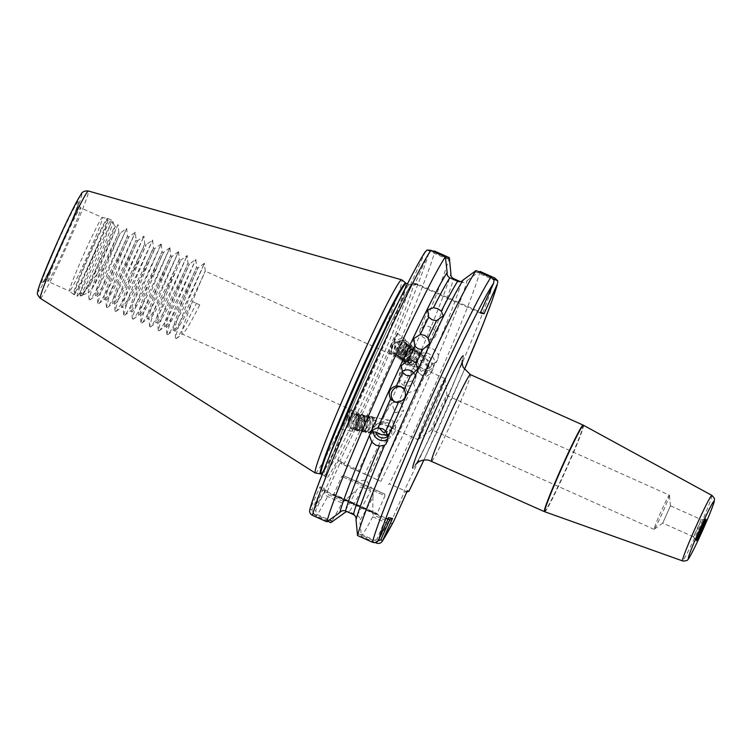 <?xml version="1.0" encoding="UTF-8"?>
<svg xmlns="http://www.w3.org/2000/svg" width="752" height="752" viewBox="0 0 752 752"><rect width="100%" height="100%" fill="white"/><g stroke="black" fill="none" stroke-linecap="round" stroke-linejoin="round"><path stroke-width="0.56" stroke-dasharray="3.76 2.82" d="M416.561 362.737L415.809 363.733L418.714 372.889L422.596 375.972A7.821 4.503 128.4 0 0 431.695 371.667A7.821 4.503 128.4 0 0 432.315 363.714A7.821 4.503 128.4 0 0 426.581 364.513L424.579 361.157C421.731 359.719 419.052 360.246 416.561 362.737M412.557 380.756L404.031 382.928L407.34 393.005L416.147 390.373L412.557 380.756M418.168 363.16L416.006 362.154A9.485 8.864 -148.5 0 0 421.806 370.05A9.485 8.864 -148.5 0 0 433.368 366.844A9.485 8.864 -148.5 0 0 428.762 353.713A9.485 8.864 -148.5 0 0 419.174 354.718L420.988 356.542L426.704 359.268L429.618 368.424L428.866 369.42C426.365 371.911 423.696 372.437 420.838 370.999L418.168 363.16A7.106 6.646 -148.5 0 0 431.093 366.017A7.106 6.646 -148.5 0 0 420.988 356.542M416.006 362.154L416.091 361.327L410.949 364.523L407.424 363.94L406.353 362.417L407.575 355.602L413.027 350.62L416.082 350.836L417.069 351.616L415.546 351.118L416.693 352.03L418.206 352.519L426.055 358.751M460.356 281.643L461.399 282.113C463.627 282.912 465.526 282.414 467.086 280.609A136.864 6.683 -65.9 0 1 438.548 355.057L435.248 350.611L432.043 348.373L427.23 347.509L421.299 350.253L420.199 352.829C419.184 355.884 419.522 358.807 421.223 361.618L425.087 364.701L428.884 365.557L435.342 362.586A136.864 6.683 -65.9 0 1 380.888 481.327L339.96 463.194L358.751 471.231L358.742 470.094L344.266 463.617C341.483 462.226 340.148 461.145 340.261 460.384L338.654 460.036L325.174 490.163C324.159 492.692 324.967 494.816 327.59 496.536L342.057 503.022A150.616 7.36 -65.9 0 1 330.786 522.64M416.091 361.327L417.482 356.476L421.299 350.253A136.864 6.683 -65.9 0 0 450.89 273.352M417.069 351.616L417.886 352.942L417.482 356.476L419.174 354.718M379.158 427.963L378.914 425.256L379.845 422.333L388.417 420.105L391.942 420.97C393.775 423.517 394.048 426.017 392.76 428.48L403.749 410.573L395.223 412.754L391.632 403.138L400.44 400.506L403.749 410.573M387.684 434.759L390.288 432.522L391.219 429.599C391.407 426.074 389.978 423.714 386.942 422.511L378.707 425.453L376.385 424.457A9.485 8.864 31.5 0 1 385.973 423.461A9.485 8.864 31.5 0 1 390.57 436.583A9.485 8.864 31.5 0 1 387.618 439.45M378.707 425.453A7.106 6.646 31.5 0 1 387.853 436.122M376.385 424.457L373.584 428.095L372.907 430.257M370.407 433.199L374.035 426.356L373.424 418.902L371.121 416.834L369.354 417.125L365.416 422.709L365.087 429.994L366.797 431.939L368.207 431.592L371.206 425.82L370.595 418.366L368.283 416.298L366.525 416.589L362.586 422.182L362.248 429.458L363.968 431.404L365.378 431.056L368.367 425.284L367.766 417.83L365.453 415.771L363.695 416.053L359.757 421.646L359.418 428.922L361.139 430.868L362.549 430.52L365.538 424.748L364.936 417.294L362.624 415.236L360.866 415.518L356.927 421.111L356.589 428.386L358.309 430.341L359.719 429.984L362.708 424.213L362.107 416.758L359.794 414.7L358.027 414.982L354.098 420.575L353.76 427.85L355.48 429.806L356.89 429.448L359.879 423.686L359.268 416.223L356.965 414.164L355.198 414.446L351.269 420.039L350.93 427.315L352.65 429.27L354.06 428.922L357.05 423.15L356.401 415.602A7.821 3.882 100.7 0 1 356.57 423.056A7.821 3.882 100.7 0 1 351.522 429.054A7.821 3.882 100.7 0 1 350.188 428.208C347.762 424.194 348.12 419.428 351.25 413.91C353.534 411.955 355.254 412.519 356.401 415.602M412.519 366.083A8.291 7.482 -161.7 0 1 407.866 356.721A8.291 7.482 -161.7 0 1 418.958 352.556A8.291 7.482 -161.7 0 1 423.62 361.919A8.291 7.482 -161.7 0 1 412.519 366.083M425.087 338.372A8.291 6.213 -159 0 1 420.133 329.837A8.291 6.213 -159 0 1 430.661 327.233A8.291 6.213 -159 0 1 435.624 335.768A8.291 6.213 -159 0 1 425.087 338.372M401.577 386.932A8.291 8.281 112.1 0 1 407.17 398.231A8.291 8.281 112.1 0 1 395.402 402.16M414.484 374.064A8.291 8.093 -168.4 0 1 403.88 385.344A8.291 8.093 -168.4 0 1 402.057 371.638M419.362 373.406L421.994 375.295L427.183 372.39L427.879 370.783L426.581 364.513M421.994 375.295A7.821 4.503 128.4 0 0 422.596 375.972M393.23 344.651A9.955 5.734 128.4 0 0 392.441 354.765A9.955 5.734 128.4 0 0 404.021 349.285A9.955 5.734 128.4 0 0 404.811 339.171A9.955 5.734 128.4 0 0 393.23 344.651M391.952 343.636L388.803 351.889L391.228 347.762L397.338 333.239L391.952 343.636M391.942 420.97A7.821 3.882 100.7 0 1 392.835 420.932A7.821 3.882 100.7 0 1 395.336 424.767A7.821 3.882 100.7 0 1 394.988 430.313A7.821 3.882 100.7 0 1 393.663 433.65A7.821 3.882 100.7 0 1 389.94 436.31A7.821 3.882 100.7 0 1 387.355 431.751L386.594 432.015M348.392 419.221A9.955 4.944 100.7 0 1 354.812 411.588A9.955 4.944 100.7 0 1 357.548 423.517A9.955 4.944 100.7 0 1 351.128 431.15A9.955 4.944 100.7 0 1 348.392 419.221M346.691 418.902L349.821 410.648L344.454 421.045L341.314 429.298L346.691 418.902M377.542 514.791L332.572 494.666L377.542 514.791L377.09 513.541L333.822 494.186L377.09 513.541L385.024 495.803L341.784 476.448L385.024 495.803C383.558 492.353 388.417 496.254 376.498 490.229L343.382 475.64L341.756 476.448L333.85 494.186L332.572 494.666M371.892 488.377L356.044 481.28L371.892 488.377L366.102 480.058L356.044 481.28M80.859 292.509L80.887 295.686L79.533 296.203A40.881 1.993 -65.9 0 1 79.449 296.213A40.881 1.993 -65.9 0 1 94.141 258.472A40.881 1.993 -65.9 0 1 112.828 221.586A40.881 1.993 -65.9 0 1 112.922 221.671A40.881 1.993 -65.9 0 1 97.957 259.713A40.881 1.993 -65.9 0 1 79.533 296.203L77.249 296.147A41.717 2.04 114.1 0 0 96.256 258.716A41.717 2.04 114.1 0 0 111.352 220.007A41.717 2.04 114.1 0 0 111.334 220.007A41.717 2.04 114.1 0 0 92.355 257.447A41.717 2.04 114.1 0 0 77.249 296.147A41.717 2.04 114.1 0 0 77.268 296.156L74.081 294.728A41.717 2.04 -65.9 0 1 89.187 256.028A41.717 2.04 -65.9 0 1 108.166 218.588A41.717 2.04 -65.9 0 1 108.185 218.588A41.717 2.04 -65.9 0 1 93.088 257.297A41.717 2.04 -65.9 0 1 74.1 294.737A41.717 2.04 -65.9 0 1 74.081 294.728L73.433 294.323A41.614 2.03 114.1 0 0 73.47 294.342A41.614 2.03 114.1 0 0 92.496 256.789A41.614 2.03 114.1 0 0 107.461 218.371A41.614 2.03 114.1 0 0 107.451 218.371A41.614 2.03 114.1 0 0 88.614 255.53A41.614 2.03 114.1 0 0 73.433 294.323L69.466 291.099A40.288 1.965 114.1 0 0 69.485 291.109A40.288 1.965 114.1 0 0 69.504 291.118A40.288 1.965 114.1 0 0 87.843 254.956A40.288 1.965 114.1 0 0 102.432 217.572A40.288 1.965 114.1 0 0 102.413 217.563A40.288 1.965 114.1 0 0 102.404 217.563A40.288 1.965 114.1 0 0 84.158 253.537A40.288 1.965 114.1 0 0 69.466 291.099L47.799 281.398A40.288 1.965 -65.9 0 1 47.799 281.398A40.288 1.965 -65.9 0 1 62.388 244.015A40.288 1.965 -65.9 0 1 80.718 207.843A40.288 1.965 -65.9 0 1 80.737 207.853A40.288 1.965 -65.9 0 1 66.148 245.237A40.288 1.965 -65.9 0 1 47.818 281.398L46.868 281.088C44.18 281.21 42.836 281.586 42.836 282.235C43.55 285.591 81.188 201.442 78.058 203.595C77.042 203.294 77.935 204.713 80.737 207.853L102.432 217.572L107.602 218.4L111.352 220.007L112.922 221.671L114.84 226.869C114.191 225.233 84.356 294.295 88.689 292.678L82.203 295.16L80.859 292.509L80.755 295.715C83.265 298.347 117.519 224.284 114.84 226.86L118.017 224.557L101.764 261.884L93.333 283.965L89.112 299.409L90.071 299.841L91.293 298.572L99.114 285.807L110.027 264.657L126.665 228.429L110.403 265.757L101.981 287.837L97.76 303.282L98.709 303.705L99.931 302.445L107.752 289.68L118.666 268.53L135.304 232.302L119.051 269.63L110.619 291.71L106.399 307.154L107.357 307.577L108.57 306.308L116.4 293.553L127.304 272.403L143.942 236.175L127.69 273.493L119.258 295.583L115.037 311.027L115.996 311.45L117.218 310.181L125.039 297.416L135.952 276.266L152.59 240.048L136.328 277.366L127.906 299.456L123.685 314.891L124.635 315.323L125.857 314.054L133.677 301.289L144.591 280.139L161.229 243.911L144.976 281.239L136.544 303.319L132.324 318.763L133.283 319.196L134.495 317.927L142.325 305.162L153.229 284.012L169.867 247.784L153.615 285.111L145.183 307.192L140.962 322.636L141.921 323.059L143.143 321.8L150.964 309.034L161.877 287.884L178.515 251.657L162.253 288.984L153.831 311.065L149.61 326.509L150.56 326.932L151.782 325.672L159.603 312.907L170.516 291.757L187.154 255.53L170.901 292.848L162.47 314.938L158.249 330.382L159.208 330.805L160.42 329.536L168.251 316.771L179.155 295.621L195.793 259.402L179.54 296.72L171.108 318.81L166.888 334.245L167.846 334.678L169.068 333.409L176.889 320.643L187.803 299.493L204.441 263.266L188.179 300.593L179.756 322.674L175.63 336.633L175.536 338.118L176.485 338.55L177.707 337.281L185.528 324.516L196.441 303.366L199.722 304.917C190.613 323.097 184.804 332.826 182.285 334.104L417.877 439.638A33.417 1.636 -65.9 0 1 417.877 439.638A33.417 1.636 -65.9 0 1 429.984 408.637A33.417 1.636 -65.9 0 1 445.184 378.632A33.417 1.636 -65.9 0 1 445.203 378.641A33.417 1.636 -65.9 0 1 445.278 378.811A33.417 1.636 -65.9 0 1 433.03 409.812A33.417 1.636 -65.9 0 1 418.056 439.582A33.417 1.636 -65.9 0 1 417.896 439.647M89.112 299.409L88.388 292.246L88.689 292.678L91.612 289.116A33.417 1.636 114.1 0 0 103.644 264.366L82.476 295.075M705.996 519.096L701.231 519.585L697.828 528.365L693.523 536.853L701.231 519.585L670.464 505.805L662.738 523.063L670.455 505.805M669.365 495.154A18.725 0.912 -65.9 0 1 669.374 495.154A18.725 0.912 -65.9 0 1 669.421 495.248A18.725 0.912 -65.9 0 1 662.559 512.62A18.725 0.912 -65.9 0 1 654.165 529.305A18.725 0.912 -65.9 0 1 654.071 529.333L654.071 529.333A18.725 0.912 -65.9 0 1 660.848 511.962A18.725 0.912 -65.9 0 1 669.365 495.154L446.932 395.514A18.725 0.912 -65.9 0 1 446.932 395.514A18.725 0.912 -65.9 0 1 446.97 395.608A18.725 0.912 -65.9 0 1 440.108 412.98A18.725 0.912 -65.9 0 1 431.723 429.665A18.725 0.912 -65.9 0 1 431.629 429.693A18.725 0.912 -65.9 0 1 431.62 429.693A18.725 0.912 -65.9 0 1 438.397 412.322A18.725 0.912 -65.9 0 1 446.923 395.514M425.369 251.582L410.62 284.388L412.651 284.087L414.343 285.177L417.473 283.983L480.613 312.268M176.485 338.55L182.285 334.104C177.895 334.903 205.428 269.47 205.249 271.162L205.258 271.162C206.762 269.075 176.344 333.211 173.646 330.231L175.047 330.861C177.566 329.592 183.385 319.863 192.484 301.674L196.441 303.366M199.722 304.917L192.484 301.674M167.846 334.678L173.646 330.231C169.247 331.03 196.789 265.597 196.61 267.289L196.61 267.289C198.124 265.202 167.705 329.348 164.998 326.359L166.408 326.988C169.106 329.978 199.534 265.832 198.02 267.919L198.02 267.919C198.199 266.227 170.657 331.66 175.047 330.861M159.208 330.805L164.998 326.359C160.608 327.158 188.15 261.724 187.972 263.416L187.972 263.416C189.485 261.329 159.057 325.475 156.36 322.495L157.77 323.125C160.467 326.105 190.886 261.959 189.372 264.046L189.372 264.046C189.551 262.354 162.018 327.787 166.408 326.988M150.56 326.932L156.36 322.495C151.97 323.285 179.502 257.861 179.324 259.543L178.525 251.666M179.324 259.543C180.837 257.466 150.419 321.602 147.721 318.622L149.122 319.252C151.829 322.232 182.247 258.096 180.734 260.183L180.734 260.183C180.912 258.491 153.37 323.915 157.77 323.125M141.921 323.059L147.721 318.622C143.322 319.412 170.864 253.988 170.685 255.68L170.685 255.68C172.199 253.593 141.78 317.729 139.073 314.75L140.483 315.379C143.181 318.359 173.609 254.223 172.095 256.31L172.095 256.31C172.274 254.618 144.732 320.042 149.122 319.252M133.283 319.196L139.073 314.75C134.683 315.549 162.225 250.115 162.047 251.807L162.047 251.807C163.56 249.72 133.132 313.857 130.434 310.877L130.406 310.867C126.045 311.676 153.577 246.242 153.399 247.934L153.408 247.934C154.912 245.848 124.494 309.993 121.796 307.004L121.758 306.995C117.397 307.803 144.939 242.37 144.76 244.062L144.76 244.062C146.273 241.975 115.855 306.12 113.148 303.141L114.53 303.752C117.256 306.75 147.683 242.605 146.17 244.691L146.17 244.691C146.349 242.999 118.807 308.433 123.196 307.634C125.904 310.623 156.322 246.477 154.809 248.564L154.809 248.564C154.987 246.872 127.445 312.306 131.844 311.507C134.542 314.486 164.961 250.35 163.447 252.437L163.447 252.437C163.626 250.745 136.093 316.178 140.483 315.379M124.635 315.323L130.434 310.877L131.844 311.507M115.996 311.45L122.407 306.797L121.796 307.004L123.196 307.634L123.685 314.891M107.357 307.577L113.148 303.141C108.758 303.93 136.3 238.497 136.121 240.189L136.121 240.189C137.625 238.111 107.207 302.248 104.509 299.268L105.919 299.898C108.617 302.877 139.035 238.741 137.522 240.828L137.522 240.828C137.701 239.136 110.168 304.56 114.558 303.77L115.037 311.027M98.709 303.705L104.509 299.268C100.119 300.057 127.652 234.633 127.473 236.325L127.483 236.325C128.987 234.239 98.568 298.375 95.871 295.395L97.271 296.025C99.978 299.005 130.397 234.868 128.883 236.955L128.883 236.955C129.062 235.263 101.52 300.687 105.919 299.898M90.071 299.841L95.871 295.395C91.471 296.194 119.013 230.761 118.835 232.453L103.644 264.366M91.612 289.116C100.044 277.253 121.457 231.108 120.245 233.082L120.245 233.082C120.423 231.39 92.881 296.824 97.271 296.025M175.536 338.118L175.019 330.852M166.888 334.245L166.38 326.979M158.249 330.382L157.732 323.106M149.61 326.509L149.093 319.243M140.962 322.636L140.455 315.37M132.324 318.763L131.807 311.497M106.399 307.154L105.882 299.888M97.76 303.282L97.243 296.015M375.784 425.059L374.947 419.184L372.635 417.125L370.877 417.407L366.938 423L366.609 430.276L368.32 432.231L369.73 431.874L371.291 430.097L372.729 426.111L372.86 421.148L372.118 418.648L369.805 416.589L368.048 416.871L364.109 422.464L363.771 429.74L365.491 431.695L366.901 431.338L368.461 429.561L369.89 425.576L370.031 420.612L369.288 418.121L366.976 416.053L365.218 416.345L361.28 421.928L360.941 429.213L362.661 431.159L364.071 430.811L365.632 429.025L367.061 425.04L367.202 420.077L366.459 417.586L364.147 415.518L362.389 415.809L358.45 421.393L358.112 428.678L359.832 430.623L361.242 430.276L362.802 428.49L364.231 424.504L364.363 419.55L363.63 417.05L361.317 414.982L359.55 415.273L355.621 420.866L355.282 428.142L357.003 430.088L358.413 429.74L359.973 427.963L361.402 423.968L361.533 419.014L360.791 416.514L358.488 414.455L356.721 414.737L352.791 420.33L352.453 427.606L354.173 429.552L355.583 429.204L357.144 427.427L358.572 423.432L358.704 418.479L357.961 415.978L355.658 413.92L353.891 414.202L349.953 419.795C348.928 423.517 349.003 426.318 350.188 428.208M368.32 432.231L370.097 432.071L371.15 432.767L372.813 432.231M369.627 432.475L371.037 432.127L373.114 429.336M416.928 357.679L415.969 359.193L409.802 363.611L406.287 363.028L405.215 361.505L406.428 354.7L411.88 349.718L414.944 349.934L415.762 351.259L413.844 357.501L407.678 361.928L404.162 361.345L403.091 359.823L404.303 353.017L409.755 348.026L412.82 348.242L413.638 349.567L411.72 355.818L405.554 360.246L402.038 359.653L400.966 358.14L402.179 351.325L407.631 346.343L410.695 346.559L411.513 347.885L409.596 354.136L403.429 358.554L399.914 357.971L398.842 356.457L400.055 349.642L405.507 344.66L408.571 344.877L409.389 346.202L407.471 352.444L401.305 356.871L397.789 356.288L396.718 354.765L397.93 347.96L403.382 342.968L406.447 343.194L407.264 344.51L405.347 350.761L399.18 355.188L395.665 354.606L394.593 353.083L395.806 346.277L401.258 341.286L404.322 341.502L405.14 342.827L403.222 349.078L396.962 353.525A7.821 4.503 128.4 0 0 402.865 348.796A7.821 4.503 128.4 0 0 403.486 340.844A7.821 4.503 128.4 0 0 401.643 340.233C396.558 340.891 393.164 344.294 391.454 350.451C391.801 353.581 393.634 354.606 396.962 353.525M416.082 350.836L416.909 352.162L414.982 358.413L408.825 362.831L405.3 362.248L404.228 360.734L405.45 353.919L410.902 348.937L413.957 349.154L414.784 350.479L412.857 356.721L406.7 361.148L403.175 360.565L402.104 359.042L403.326 352.237L408.778 347.245L411.833 347.471L412.66 348.796L410.733 355.038L404.576 359.465L401.051 358.883L399.979 357.36L401.201 350.554L406.653 345.563L409.708 345.779L410.536 347.104L408.609 353.355L402.452 357.783L398.927 357.191L397.855 355.677L399.077 348.862L404.529 343.88L407.584 344.096L408.411 345.422L406.484 351.673L400.327 356.091L396.802 355.508L395.731 353.985L396.953 347.18L402.405 342.198L405.46 342.414L406.287 343.739L404.36 349.981L398.203 354.408L394.678 353.825L393.606 352.303L394.828 345.497C396.906 342.245 399.18 340.496 401.643 340.233M418.206 352.519L419.155 354.728M428.884 365.557A133.32 6.514 -65.9 0 1 376.479 479.409L368.64 475.894A133.32 6.514 114.1 0 0 421.223 361.618M419.635 354.032C419.719 351.635 418.714 350.347 416.636 350.169L416.693 352.03M415.546 351.118L416.636 350.169M372.842 432.616C371.309 434.374 369.918 434.59 368.659 433.265L370.097 432.071M368.574 431.789L368.659 433.265M327.787 521.305L316.31 516.163C313.781 514.688 312.982 512.591 313.913 509.856L323.83 487.691L319.976 486.864L309.768 509.875M449.329 257.673A150.616 7.36 -65.9 0 1 358.742 470.094M445.598 257.475L430.764 250.83L428.678 253.142L414.343 285.177M342.057 503.022L356.739 489.759A136.864 6.683 -65.9 0 1 343.551 513.296M420.199 352.829A136.864 6.683 -65.9 0 1 364.682 474.07L358.751 471.231M362.821 487.371L370.661 490.887A133.32 6.514 -65.9 0 1 357.087 515.308L349.238 511.802A133.32 6.514 114.1 0 0 362.821 487.371C360.293 486.732 358.262 487.531 356.739 489.759M372.936 497.016L372.738 516.765A150.616 7.36 -65.9 0 1 361.468 536.392L359.757 520.553A136.864 6.683 -65.9 0 0 372.936 497.016C373.584 494.393 372.823 492.353 370.661 490.887M438.548 355.057L437.673 359.813L435.342 362.586M493.105 278.757L478.375 272.158L467.086 280.609M478.375 272.158L478.986 271.876M480.02 271.416A150.616 7.36 -65.9 0 1 389.423 483.837L388.389 484.504M372.738 516.765L387.647 523.439C390.655 524.247 392.732 523.411 393.879 520.939L391.839 519.989L388.483 521.681L373.058 514.772M375.248 542.559L361.468 536.392M408.966 491.159C408.721 491.864 407.17 491.648 404.322 490.52L389.423 483.837M346.559 511.473L349.238 511.802M364.682 474.07L368.64 475.894M357.087 515.308C359.174 516.445 360.058 518.194 359.757 520.553M376.479 479.409L380.888 481.327M340.327 460.779L341.455 463.514L340.327 460.779M417.473 283.983L414.719 283.401L412.651 284.087M315.332 473.036A105.835 5.17 114.1 0 0 363.291 378.416A105.835 5.17 114.1 0 0 401.841 279.876M80.473 295.536L81.432 295.968L82.645 294.699L90.475 281.934L101.379 260.784L118.036 224.566L118.835 232.453L120.245 233.082L126.665 228.429L127.483 236.325L128.883 236.955L135.304 232.302L136.121 240.189L137.531 240.819L143.942 236.175L144.76 244.062L146.17 244.691L152.59 240.048L153.408 247.934L154.809 248.564L161.229 243.911M387.91 519.341L385.616 518.852L321.226 490.013L324.958 490.802L389.339 519.641M360.932 534.127L377.495 541.496M324.958 490.802L315.614 510.636L316.977 514.434L329.667 520.121M385.616 518.852L377.053 539.034L373.312 540.547L357.2 533.328M328.934 520.666L313.255 513.644L311.883 509.847L321.226 490.013M414.719 283.401L410.62 284.388M480.284 312.992L413.75 283.184M427.033 250.04L445.936 258.509M474.644 271.369L493.979 280.026M343.42 501.499L328.427 494.778L327.449 491.15L339.96 463.194L338.654 460.036M407.358 490.812L404.341 492.034L391.839 519.989M378.754 539.814L377.053 539.034M388.671 517.639L386.18 518.626M311.883 509.847L310.05 509.038M327.449 491.15L325.174 490.163A145.879 7.125 -65.9 0 1 313.913 509.856L315.614 510.636M321.01 489.439L319.976 486.864M323.83 487.691L324.742 490.229M416.495 283.777L413.374 284.97A107.254 5.236 114.1 0 1 370.821 390.702A107.254 5.236 114.1 0 1 325.531 479.174A107.254 5.236 114.1 0 1 360.377 388.483A107.254 5.236 114.1 0 1 411.598 284.594L413.149 283.993M406.832 491.968L405.836 492.353L406.813 492.024M392.76 428.48L387.355 431.751M351.25 413.91L352.951 412.585L357.726 414.7L358.563 417.557L358.366 423.592L356.664 428.236L354.69 430.473L350.855 428.546L351.165 419.823L355.781 413.121L360.556 415.226L361.392 418.093L361.195 424.128L359.503 428.772L357.52 431.009L353.694 429.082L354.004 420.359L358.61 413.656L363.385 415.762L364.222 418.62L364.024 424.664L362.332 429.307L360.349 431.545L356.523 429.618L356.833 420.894L361.449 414.192L366.224 416.298L367.051 419.155L366.854 425.2L365.162 429.834L363.188 432.08L359.353 430.144L359.663 421.43L364.278 414.728L369.053 416.834L369.881 419.691L369.683 425.726L367.991 430.37L366.017 432.607L362.182 430.68L362.492 421.966L367.108 415.264L371.883 417.369L372.719 420.227L372.513 426.262L370.821 430.905L368.847 433.143L365.011 431.216L365.322 422.492L369.937 415.79L374.712 417.905L375.549 420.763L375.568 425.519M391.454 350.451C393.258 357.021 397.611 356.805 404.51 349.793C408.242 342.959 407.415 339.819 402.029 340.374C393.55 342.743 389.921 359.588 399.331 356.824C405.845 353.966 409.013 349.68 408.862 343.955C407.264 336.454 392.882 348.674 396.041 356.053C399.039 360.217 403.279 359.259 408.759 353.167C415.988 343.579 405.591 339.227 399.688 349.652C396.417 356.862 397.723 360.377 403.58 360.199C410.094 357.341 413.262 353.055 413.111 347.33C410.573 343.532 406.813 344.867 401.812 351.334C398.541 358.554 399.848 362.069 405.704 361.881C414.888 360.076 419.231 343.786 410.526 347.114C404.491 350.347 401.784 355.01 402.414 361.11C404.717 369.166 419.804 357.51 417.36 350.695C414.822 346.907 411.062 348.242 406.061 354.709C399.989 364.118 409.398 369.777 416.448 360.932M343.664 475.734L384.281 493.923L343.664 475.734M78.33 201.583A45.035 2.2 114.1 0 0 57.744 242.219A45.035 2.2 114.1 0 0 41.557 283.795A45.035 2.2 114.1 0 0 62.143 243.159A45.035 2.2 114.1 0 0 78.33 201.583M40.335 298.309A58.778 2.867 114.1 0 0 40.382 298.328A58.778 2.867 114.1 0 0 67.172 245.462A58.778 2.867 114.1 0 0 88.398 191.027M431.629 461.117A47.404 2.312 114.1 0 0 453.099 418.798A47.404 2.312 114.1 0 0 470.385 374.599M463.185 355.79A61.626 3.008 -65.9 0 1 441.039 412.688A61.626 3.008 -65.9 0 1 412.867 468.289M320.38 473.845A104.509 5.104 114.1 0 0 367.728 380.437A104.509 5.104 114.1 0 0 405.807 283.109M321.01 474.042A104.415 5.104 114.1 0 0 321.066 474.061A104.415 5.104 114.1 0 0 368.574 380.333A104.415 5.104 114.1 0 0 406.381 283.457M329.244 456.558A104.415 5.104 114.1 0 0 324.046 475.396A104.415 5.104 114.1 0 0 324.093 475.414A104.415 5.104 114.1 0 0 371.61 381.696A104.415 5.104 114.1 0 0 409.417 284.82A104.415 5.104 114.1 0 0 409.361 284.801A104.415 5.104 114.1 0 0 398.814 301.242M427.23 347.509A133.32 6.514 114.1 0 0 453.559 278.597M461.399 282.113A133.32 6.514 -65.9 0 1 435.248 350.611M316.977 514.434L316.31 516.163A150.616 7.36 114.1 0 0 327.59 496.536L328.427 494.778M343.758 464.51L344.266 463.617A150.616 7.36 114.1 0 0 434.863 251.187M428.678 253.142A145.879 7.125 -65.9 0 1 340.261 460.384M423.874 460.027A145.879 7.125 114.1 0 0 464.407 369.542L423.884 460.017M388.483 521.681L387.647 523.439A150.616 7.36 -65.9 0 1 376.367 543.066M494.919 278.09A150.616 7.36 -65.9 0 1 404.322 490.52L403.824 491.413M81.648 194.176A53.148 2.594 -65.9 0 1 62.538 243.244A53.148 2.594 -65.9 0 1 38.249 291.203M711.881 495.389A35.899 1.758 -65.9 0 1 698.721 528.985A35.899 1.758 -65.9 0 1 682.525 560.898M544.73 511.764A47.385 2.312 114.1 0 0 566.115 469.624A47.385 2.312 114.1 0 0 583.486 425.284M583.138 425.106A47.404 2.312 -65.9 0 1 565.852 469.314A47.404 2.312 -65.9 0 1 544.382 511.623M377.043 541.337L376.79 541.995M372.456 542.23L373.312 540.547M313.255 513.644L312.4 515.327M415.809 363.733L404.031 382.928M431.093 366.017L429.618 368.424M379.845 422.333L391.632 403.138M388.803 434.929L390.288 432.522M413.873 338.513L407.866 356.721M427.803 309.805L420.133 329.837M400.543 386.425L402.668 387.289M401.314 365.763L399.143 376.32M388.803 351.889L392.441 354.765M393.663 433.65L396.06 429.505L395.336 424.767M349.821 410.648L354.812 411.588M670.483 505.852L669.421 495.248M662.785 523.044L654.165 529.305M446.97 395.608L445.278 378.811M431.723 429.665L418.056 439.582M415.565 464.548C415.734 465.403 429.063 439.854 440.973 412.782C454.734 382.486 463.674 357.557 462.254 360.321M322.082 474.521L324.046 475.396L325.466 477.2C325.597 477.407 324.554 478.216 328.586 466.071C333.521 451.877 341.85 431.206 353.562 404.068C369.27 367.925 383.746 336.727 396.99 310.463L409.107 288.26L411.701 284.679L409.934 284.989L407.452 283.936M445.203 378.641L205.258 271.162L204.45 263.275M204.441 263.266L198.02 267.919L196.61 267.289L195.811 259.402L189.382 264.046L187.972 263.416L187.173 255.539L180.734 260.173L179.333 259.543M178.515 251.657L172.095 256.31L170.685 255.68L169.886 247.793M169.867 247.784L163.457 252.437L162.047 251.807L161.248 243.921M355.658 413.92L356.965 414.164M358.488 414.455L359.794 414.7M361.317 414.982L362.624 415.236M364.147 415.518L365.453 415.771M366.976 416.053L368.283 416.298M369.805 416.589L371.121 416.834M372.644 417.125L392.835 420.932M351.522 429.054L352.65 429.27M354.173 429.552L355.48 429.806M357.003 430.088L358.309 430.341M359.832 430.623L361.139 430.868M362.661 431.159L363.968 431.404M365.491 431.695L366.797 431.939M371.15 432.767L389.94 436.31M394.678 353.825L395.665 354.606M396.802 355.508L397.789 356.288M398.927 357.191L399.914 357.971M401.051 358.883L402.038 359.653M403.175 360.565L404.162 361.345M405.3 362.248L406.287 363.028M407.424 363.94L418.714 372.889M403.486 340.844L404.322 341.502M405.46 342.414L406.447 343.194M407.584 344.096L408.571 344.877M409.708 345.779L410.695 346.559M411.833 347.471L412.82 348.242M413.957 349.154L414.944 349.934M426.704 359.268L432.315 363.714M654.071 529.333L431.62 429.693M693.513 536.843L662.738 523.063M693.504 536.843L696.305 540.716M83.312 294.605L81.432 295.968M341.314 429.298L351.128 431.15M371.291 430.097L370.821 430.905M372.86 421.148L372.719 420.227M368.461 429.561L367.991 430.37M370.031 420.612L369.881 419.691M365.632 429.025L365.162 429.834M367.202 420.077L367.051 419.155M362.802 428.49L362.332 429.307M364.363 419.55L364.222 418.62M359.973 427.963L359.503 428.772M361.533 419.014L361.392 418.093M357.144 427.427L356.664 428.236M358.704 418.479L358.563 417.557M375.549 420.763L375.69 421.684M397.338 333.239L404.811 339.171M417.567 369.1L415.395 379.657M394.311 401.803L396.436 402.668M443.295 315.737L435.624 335.768M429.627 343.702L423.62 361.919M386.255 443.614L390.57 436.583M437.683 359.813L433.368 366.844M427.183 372.39L416.147 390.373"/><path stroke-width="1.13" d="M387.355 431.751L383.191 432.353L379.158 427.963M387.618 439.45A9.485 8.864 31.5 0 1 379.017 439.788A9.485 8.864 31.5 0 1 373.218 431.892L375.878 432.08L381.715 434.759L387.684 434.759M387.853 436.122A7.106 6.646 31.5 0 1 375.878 432.08M371.836 442.101A133.32 6.514 114.1 0 0 345.516 511.003L353.355 514.518C355.442 515.646 356.326 517.395 356.025 519.764A136.864 6.683 -65.9 0 1 384.573 445.316L379.506 446.021L375.737 445.137L371.836 442.101L369.411 435.605L370.407 433.199M445.381 256.827L430.905 250.341L427.033 250.04L424.946 252.352A145.879 7.125 -65.9 0 0 362.483 379.111A145.879 7.125 -65.9 0 0 310.05 509.038C309.091 511.755 309.871 513.851 312.4 515.327L326.866 521.813A150.616 7.36 -65.9 0 1 380.672 388.314A150.616 7.36 -65.9 0 1 445.381 256.827L447.158 272.562A136.864 6.683 -65.9 0 0 370.51 433.03C372.184 430.276 374.637 428.593 377.852 427.991L382.693 428.8L385.87 431.075L387.778 437.796A136.864 6.683 -65.9 0 1 463.364 279.819L476.063 270.57A150.616 7.36 -65.9 0 0 411.353 402.057A150.616 7.36 -65.9 0 0 357.557 535.556L372.456 542.23C375.239 543.141 377.335 542.333 378.754 539.814L388.671 517.639L392.535 518.457L382.223 541.355L393.71 521.296L407.358 490.812L408.938 491.235L406.813 492.024M372.907 430.257L372.813 432.231M414.766 346.08L413.873 338.513L420.274 334.499L424.654 335.307L428.114 338.015L429.627 343.702L422.605 349.586L418.206 348.843L414.766 346.08A133.32 6.514 114.1 0 0 408.327 359.823L401.314 365.763L402.527 372.409L405.948 375.248L410.366 375.925L417.567 369.1L416.166 363.338L412.735 360.528L408.327 359.823M428.687 317.222L427.803 309.805L433.462 307.7L437.767 308.696L441.302 311.215L443.295 315.737L436.536 320.737L432.193 319.835L428.687 317.222A133.32 6.514 114.1 0 0 420.274 334.499M395.402 402.16A8.291 8.281 112.1 0 1 401.577 386.932M394.311 401.803L390.608 398.833C387.628 392.328 389.555 388.013 396.407 385.889L400.543 386.425M402.057 371.638A8.291 8.093 -168.4 0 1 414.484 374.064M706.006 519.096A11.853 0.583 -65.9 0 1 701.748 530.038A11.853 0.583 -65.9 0 1 696.324 540.735A11.853 0.583 -65.9 0 1 696.305 540.716A11.853 0.583 -65.9 0 1 700.638 529.681A11.853 0.583 -65.9 0 1 705.996 519.096A11.853 0.583 -65.9 0 1 706.006 519.096M405.807 283.109L406.381 283.457A104.415 5.104 114.1 0 0 406.334 283.448A104.415 5.104 114.1 0 0 358.817 377.166A104.415 5.104 114.1 0 0 321.01 474.042L320.371 473.845A104.509 5.104 114.1 0 1 357.924 377.363A104.509 5.104 114.1 0 1 405.704 283.053A104.509 5.104 114.1 0 1 405.807 283.109L401.841 279.876A105.835 5.17 114.1 0 0 401.747 279.829A105.835 5.17 114.1 0 0 353.731 374.477A105.835 5.17 114.1 0 0 315.22 472.999A105.835 5.17 114.1 0 0 315.304 473.036A105.835 5.17 114.1 0 0 315.323 473.036A105.835 5.17 114.1 0 0 315.332 473.036L320.371 473.845A104.509 5.104 114.1 0 0 320.371 473.845A104.509 5.104 114.1 0 0 320.38 473.845M430.764 250.83L434.863 251.187L449.329 257.673L450.89 273.352C450.589 275.721 451.473 277.469 453.559 278.597L460.356 281.643M394.039 401.69L398.447 402.348C405.065 400.12 407.001 395.806 404.247 389.395L400.816 386.547M345.516 511.003C343.279 510.204 341.38 510.702 339.829 512.507A136.864 6.683 -65.9 0 1 369.411 435.605M447.158 272.562C446.857 274.931 447.75 276.68 449.828 277.808L457.667 281.314C459.904 282.122 461.794 281.624 463.364 279.819M346.559 511.473L330.786 522.64L327.787 521.305M478.375 272.158L480.02 271.416L494.919 278.09L497.711 280.825L493.105 278.757M497.382 283.918L492.334 299.935L483.01 324.526L464.407 369.552A145.879 7.125 114.1 0 0 497.382 283.918L484.015 313.791L480.284 312.992L493.65 283.128A145.879 7.125 114.1 0 0 431.178 409.887A145.879 7.125 114.1 0 0 378.754 539.814M376.367 543.066L377.043 541.337L380.785 539.833L382.618 540.632C381.236 543.16 379.158 543.969 376.367 543.066L375.248 542.559M497.683 283.025L497.711 280.825M326.866 521.813L339.829 512.507M384.573 445.316L386.255 443.614L387.778 437.796M356.025 519.764L357.557 535.556M493.65 283.128L493.979 280.026L490.971 277.244L476.063 270.57M309.768 509.875L309.758 509.875C311.337 503.596 314.853 493.35 320.305 479.127L332.826 447.835L363 377.936C388.85 320.267 414.813 267.223 425.378 251.582M401.747 279.829A105.835 5.17 114.1 0 0 401.737 279.829L88.388 191.027A58.778 2.867 114.1 0 0 88.388 191.027A58.778 2.867 114.1 0 0 88.379 191.027A58.778 2.867 114.1 0 0 61.72 243.592A58.778 2.867 114.1 0 0 40.335 298.309C37.675 295.442 36.782 293.393 37.638 292.171C37.544 290.93 39.16 285.957 42.497 277.262L57.434 241.928C67.379 219.622 75.2 203.83 80.896 194.542C81.874 192.014 84.243 190.811 88.012 190.933L88.388 191.027M380.785 539.833L389.912 519.425L387.91 519.341M329.667 520.121L332.657 521.456M480.613 312.268L484.015 313.791M449.668 259.299L445.598 257.475M389.912 519.425L392.535 518.457M408.938 491.235L423.884 460.017A145.879 7.125 114.1 0 1 408.966 491.159L406.832 491.968M38.249 291.203A53.148 2.594 -65.9 0 1 57.349 242.135A53.148 2.594 -65.9 0 1 81.648 194.176M462.245 360.349L462.395 364.758L463.251 367.427L470.367 374.59A47.404 2.312 114.1 0 0 470.367 374.59A47.404 2.312 114.1 0 0 470.338 374.581A47.404 2.312 114.1 0 0 448.775 417.134A47.404 2.312 114.1 0 0 431.61 461.108A47.404 2.312 114.1 0 0 431.629 461.117M713.892 501.462A31.17 1.523 114.1 0 0 699.642 529.587A31.17 1.523 114.1 0 0 688.437 558.369A31.17 1.523 114.1 0 0 702.688 530.235A31.17 1.523 114.1 0 0 713.892 501.462M711.862 495.371C716.167 499.76 713.798 499.497 714.315 500.804C714.513 502.063 709.634 514.791 702.443 530.799C694.51 548.603 688.165 560.231 687.873 559.488C687.836 560.343 686.256 560.87 683.136 561.067L682.515 560.889A35.899 1.758 -65.9 0 1 682.515 560.889A35.899 1.758 -65.9 0 1 695.478 527.65A35.899 1.758 -65.9 0 1 711.843 495.361A35.899 1.758 -65.9 0 1 711.862 495.371A35.899 1.758 -65.9 0 1 711.881 495.389L583.458 425.265A47.385 2.312 114.1 0 0 583.43 425.256A47.385 2.312 114.1 0 0 561.829 467.876A47.385 2.312 114.1 0 0 544.721 511.755A47.385 2.312 114.1 0 0 544.73 511.764M544.382 511.623A47.404 2.312 -65.9 0 1 544.363 511.614A47.404 2.312 -65.9 0 1 561.528 467.641A47.404 2.312 -65.9 0 1 583.091 425.087A47.404 2.312 -65.9 0 1 583.12 425.096A47.404 2.312 -65.9 0 1 583.138 425.106L470.367 374.59M398.814 301.242A104.415 5.104 114.1 0 0 329.244 456.558M385.87 431.075A133.32 6.514 -65.9 0 1 398.447 402.348M390.608 398.833A133.32 6.514 114.1 0 0 377.852 427.991M353.355 514.518A133.32 6.514 -65.9 0 1 379.506 446.021M428.114 338.015A133.32 6.514 -65.9 0 1 436.536 320.737M441.302 311.215A133.32 6.514 -65.9 0 1 457.667 281.314M449.828 277.808A133.32 6.514 114.1 0 0 433.462 307.7M404.247 389.395A133.32 6.514 -65.9 0 1 410.366 375.925M402.527 372.409A133.32 6.514 114.1 0 0 396.407 385.889M416.166 363.338A133.32 6.514 -65.9 0 1 422.605 349.586M412.867 468.289A61.626 3.008 -65.9 0 1 435.013 411.4A61.626 3.008 -65.9 0 1 463.185 355.79M382.618 540.632A145.879 7.125 114.1 0 0 393.879 520.939M430.905 250.341A150.616 7.36 114.1 0 0 366.196 381.828A150.616 7.36 114.1 0 0 312.4 515.327M372.456 542.23A150.616 7.36 -65.9 0 1 426.262 408.731A150.616 7.36 -65.9 0 1 490.971 277.244M682.515 560.889L544.363 511.614L428.781 460.186C421.816 459.19 418.46 462.001 418.14 462.217L415.565 464.548M40.335 298.309L315.22 472.999M321.01 474.042L322.082 474.521M406.381 283.457L407.452 283.936"/></g></svg>
